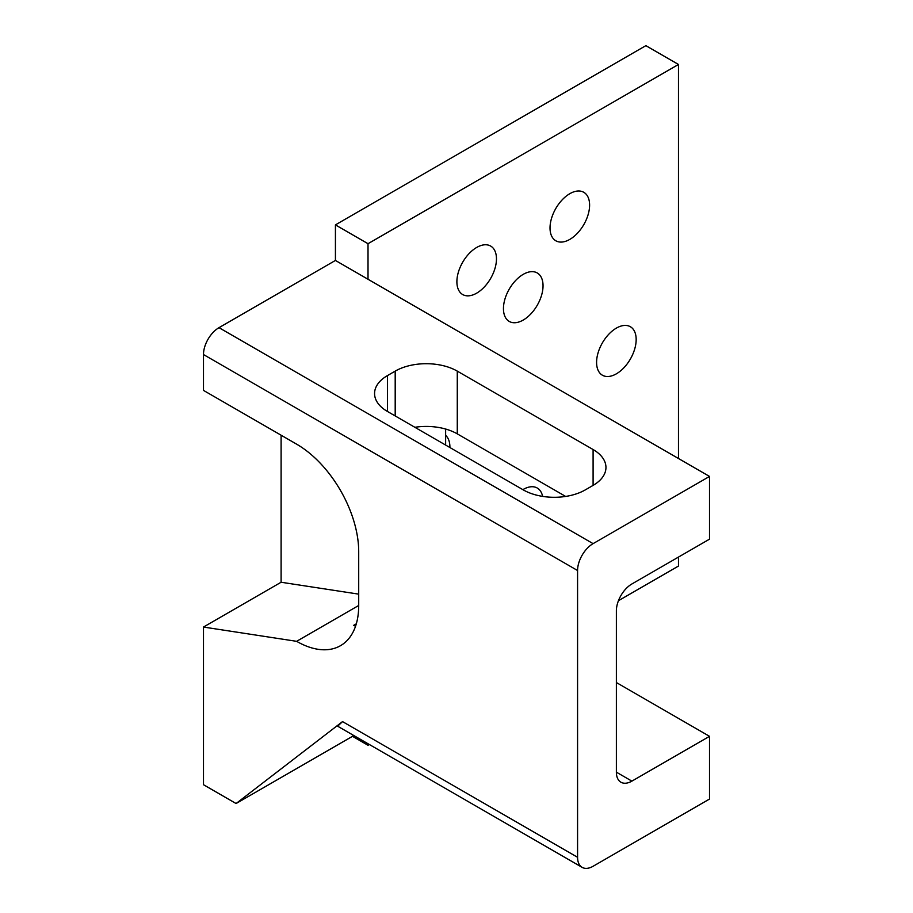 <?xml version="1.0" encoding="UTF-8"?>
<svg xmlns="http://www.w3.org/2000/svg" width="913" height="913" viewBox="0 0 913 913"><rect width="100%" height="100%" fill="white"/><g stroke="black" fill="none" stroke-linecap="round" stroke-linejoin="round"><path stroke-width="1.37" d="M335.425 224.883L645.868 45.65L678.473 64.469L368.019 243.703L335.425 224.883L335.425 260.445L368.019 279.264L368.019 243.703M352.498 736.323L368.019 745.282L369.354 744.517M618.455 600.697L678.473 566.049L678.473 557.078M368.019 743.741L368.019 745.282M678.473 458.497L678.473 64.469M503.451 308.617A27.983 16.16 -60 0 1 515.674 280.451A27.983 16.16 -60 0 1 537.243 272.953A27.983 16.16 -60 0 1 537.243 305.273A27.983 16.16 -60 0 1 509.249 321.433A27.983 16.16 -60 0 1 503.451 308.617M596.588 362.393A27.983 16.16 -60 0 1 608.8 334.226A27.983 16.16 -60 0 1 630.369 326.728A27.983 16.16 -60 0 1 630.369 359.049A27.983 16.16 -60 0 1 602.386 375.209A27.983 16.16 -60 0 1 596.588 362.393M550.025 227.965A27.983 16.16 -60 0 1 562.237 199.799A27.983 16.16 -60 0 1 583.806 192.301A27.983 16.16 -60 0 1 583.806 224.621A27.983 16.16 -60 0 1 555.823 240.781A27.983 16.16 -60 0 1 550.025 227.965M522.864 489.653A27.983 16.16 -60 0 1 537.243 488.033A27.983 16.16 -60 0 1 542.607 496.375M445.635 435.364A27.983 16.16 -60 0 1 449.904 447.518M456.888 281.729A27.983 16.16 -60 0 1 469.111 253.563A27.983 16.16 -60 0 1 490.669 246.065A27.983 16.16 -60 0 1 490.669 278.385A27.983 16.16 -60 0 1 462.686 294.545A27.983 16.16 -60 0 1 456.888 281.729M616.378 682.547L709.515 736.323L709.515 799.046L593.096 866.266A21.946 12.679 -60 0 1 582.117 867.35A21.946 12.679 -60 0 1 577.575 857.296L577.575 570.522A21.946 12.679 -60 0 1 593.096 543.634L219.006 327.664A21.946 12.679 120 0 0 203.485 354.541L203.485 390.399L296.622 444.163A87.808 50.694 60 0 1 358.706 551.703L358.706 605.479A87.808 50.694 60 0 1 340.526 645.674A87.808 50.694 60 0 1 296.622 641.325L203.485 627.048L203.485 784.712L236.079 803.531L342.523 721.601L337.662 726.212L582.117 867.35M709.515 736.323L631.899 781.129A21.946 12.679 -60 0 1 620.92 782.213A21.946 12.679 -60 0 1 616.378 772.158L616.378 610.854A21.946 12.679 -60 0 1 631.899 583.966L709.515 539.161L709.515 476.426L593.096 543.634M296.622 641.325L358.706 605.479M358.706 594.135L281.101 582.243L281.101 435.204M203.485 627.048L281.101 582.243M356.321 623.807L353.457 625.462L355.591 626.135M387.432 411.455A43.904 25.347 180 0 1 374.57 393.526A43.904 25.347 180 0 1 387.432 375.608L395.192 371.123A43.904 25.347 180 0 1 457.276 371.123L593.096 449.538A43.904 25.347 180 0 1 605.958 467.467A43.904 25.347 180 0 1 593.096 485.385L585.336 489.87A43.904 25.347 180 0 1 523.24 489.87L387.432 411.455L387.432 375.608M414.867 427.295A43.904 25.347 180 0 1 457.276 433.858L565.649 496.432M445.635 429.042L445.635 445.065M353.833 735.547L236.079 803.531M709.515 476.426L368.019 279.264M335.425 260.445L219.006 327.664M577.575 857.296L342.523 721.601M203.485 354.541L577.575 570.522M631.899 781.129L616.378 772.17M395.192 371.123L395.192 415.929M457.276 371.123L457.276 433.858M593.096 449.538L593.096 485.385"/></g></svg>
